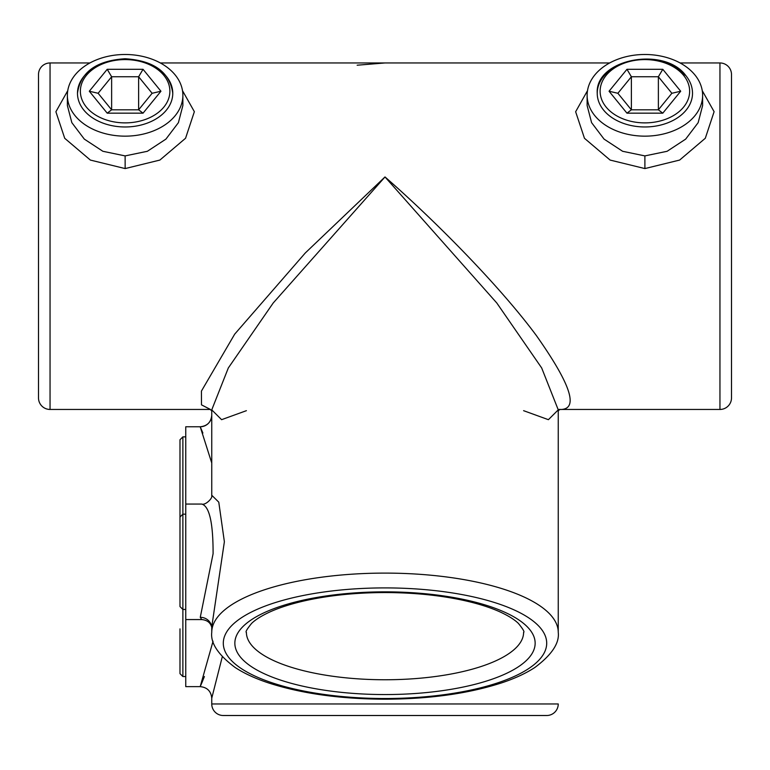 <?xml version="1.0" encoding="UTF-8"?>
<svg xmlns="http://www.w3.org/2000/svg" width="770" height="770" viewBox="0 0 770 770"><rect width="100%" height="100%" fill="white"/><g stroke="black" fill="none" stroke-linecap="round" stroke-linejoin="round"><path stroke-width="1.16" d="M211.75 462.991L200.2 426.772L202.885 433.019M185.763 619.561L201.73 619.561L200.267 617.328L213.088 553.746C213.165 522.772 209.373 506.208 201.73 504.061L185.763 504.061L185.763 686.638L200.2 686.638L213.049 641.208M222.28 656.8L211.75 698.188L211.75 703.963A11.55 11.55 0 0 0 223.3 715.513L546.7 715.513A11.55 11.55 0 0 0 558.25 703.963L211.75 703.963M210.364 409.428L201.49 404.856L201.432 391.073L234.696 334.142L305.295 252.964L385 176.946L273.196 303.005L228.324 367.954L211.75 409.861L211.75 496.371L211.808 495.293L218.776 502.165L224.378 541.743L211.75 626.924L211.75 632.353A173.25 59.252 0 0 1 385 573.101A173.25 59.252 0 0 1 558.25 632.353C559.569 643.133 551.782 654.837 534.89 667.465C525.881 673.355 514.841 678.476 501.771 682.826C468.699 693.568 429.775 699.035 385 699.208C340.225 699.035 301.301 693.568 268.23 682.826C255.159 678.476 244.119 673.355 235.11 667.465C218.218 654.837 210.431 643.133 211.75 632.353M67.375 95.316L67.375 105.529L71.841 122.651L84.305 139.101L102.872 151.286L125.125 155.906L147.368 151.286L165.916 139.12L178.399 122.68L182.875 105.529L182.875 95.316A57.75 40.839 0 0 0 125.125 54.487A57.75 40.839 0 0 0 67.375 95.316A57.75 40.839 0 0 0 125.125 136.155A57.75 40.839 0 0 0 182.875 95.316M182.5 90.668L194.358 111.679L185.56 138.254L159.891 160.064L125.154 168.572L90.369 160.073L64.718 138.302L55.892 111.746L67.75 90.668M587.125 95.316L587.125 105.529L591.591 122.651L604.055 139.101L622.622 151.286L644.875 155.906L667.118 151.286L685.666 139.12L698.149 122.68L702.625 105.529L702.625 95.316A57.75 40.839 0 0 0 644.875 54.487A57.75 40.839 0 0 0 587.125 95.316A57.75 40.839 0 0 0 644.875 136.155A57.75 40.839 0 0 0 702.625 95.316M702.25 90.668L714.108 111.679L705.31 138.254L679.64 160.064L644.904 168.572L610.119 160.073L584.469 138.302L575.642 111.746L587.5 90.668M38.5 86.057L38.5 386.357M38.5 397.907L38.5 74.507A11.55 11.55 0 0 1 50.05 62.957L50.05 409.457A11.55 11.55 0 0 1 38.5 397.907M559.597 409.457L719.95 409.457A11.55 11.55 0 0 0 731.5 397.907L731.5 74.507L731.5 397.907M719.95 409.457L719.95 62.957A11.55 11.55 0 0 1 731.5 74.507M185.763 504.061L185.763 426.763L200.2 426.763C207.207 426.079 211.057 422.23 211.75 415.213M719.95 62.957L680.083 62.957M609.667 62.957L160.333 62.957M89.917 62.957L50.05 62.957M210.403 409.457L50.05 409.457M523.6 410.68L548.404 419.679L558.25 409.861L541.676 367.954L496.804 303.005L385 176.946C434.848 220.451 499.48 285.718 536.382 335.576C572.033 386.155 579.463 410.785 558.654 409.457M558.25 409.861L558.25 632.353M211.75 409.861L221.596 419.679L246.4 410.68M731.5 86.057L731.5 386.357M204.397 676.522L201.682 683.26M201.365 684.001L200.749 685.416M200.344 686.311L200.2 686.638C207.207 687.331 211.057 691.181 211.75 698.188M179.988 664.712L179.988 646.8M185.763 436.869L182.875 436.869L182.875 676.532L179.988 673.644L179.988 628.888M185.763 609.455L182.875 609.455L179.988 606.568L179.988 523.051M631.371 109.812L658.369 109.812L671.873 93.276L658.369 76.75L662.787 69.3L680.699 91.235L662.787 113.171L626.963 113.171L631.371 109.812L617.877 93.276L631.371 76.75L631.381 109.812M658.379 109.812L658.369 76.75M658.379 76.75L631.371 76.75M658.369 109.812L662.787 113.171M626.963 113.171L609.051 91.235L617.877 93.276M671.873 93.276L680.699 91.235M609.051 91.235L626.963 69.3L631.381 76.75M138.629 109.812L152.123 93.276L138.629 76.75L111.631 76.75L98.127 93.276L111.631 109.812L138.629 109.812L138.629 76.75L143.037 69.3L160.949 91.235L143.037 113.171L138.629 109.812M111.631 109.812L111.631 76.75L107.213 69.3L143.037 69.3M152.123 93.276L160.949 91.235M143.037 113.171L107.213 113.171L111.621 109.812M107.213 113.171L89.301 91.235L98.127 93.276M179.988 525.987L179.988 439.757L182.875 436.869M211.75 415.434A11.55 11.55 -20.6 0 1 200.2 426.772M211.75 627.213A11.55 11.098 -5.4 0 0 200.267 617.328M211.808 495.293A11.55 11.098 -174.6 0 1 211.76 496.284L211.76 496.284C212.347 498.363 205.398 505.534 201.73 504.052M125.125 155.906L125.154 168.572M644.875 155.906L644.904 168.572M385 591.851A150.15 51.359 0 0 1 535.15 643.21A150.15 51.359 0 0 1 385 694.559A150.15 51.359 0 0 1 234.85 643.21A150.15 51.359 0 0 1 385 591.851M385 679.756A138.6 47.403 180 0 0 523.6 632.353C524.765 632.093 523.032 629.109 518.393 623.402C514.61 619.706 508.681 615.962 500.606 612.179C490.298 607.434 477.516 603.42 462.279 600.128C438.727 595.133 412.961 592.611 385 592.553C357.039 592.611 331.273 595.133 307.721 600.128C292.485 603.42 279.703 607.434 269.394 612.179C261.319 615.962 255.39 619.706 251.607 623.402C246.968 629.109 245.235 632.093 246.4 632.353A138.6 47.403 180 0 0 385 679.756M385 698.515A161.7 55.305 180 0 0 546.7 643.21A161.7 55.305 180 0 0 385 587.905A161.7 55.305 180 0 0 223.3 643.21A161.7 55.305 180 0 0 385 698.515M597.231 93.276C594.969 58.905 664.423 45.863 685.868 75.633C690.247 81.033 692.461 86.914 692.519 93.276A47.644 33.688 180 0 1 657.205 125.818A47.644 33.688 180 0 1 603.613 110.12A47.644 33.688 180 0 1 597.231 93.276A47.644 33.688 180 0 1 644.875 59.588A47.644 33.688 180 0 1 685.079 75.2M606.115 107.059A44.756 31.647 -0 0 0 667.253 118.647A44.756 31.647 -0 0 0 683.635 75.412A44.756 31.647 -0 0 0 622.497 63.833A44.756 31.647 -0 0 0 606.115 107.059M626.963 69.3L662.787 69.3M125.125 59.588A47.644 33.688 180 0 1 172.769 93.276A47.644 33.688 180 0 1 125.125 126.973A47.644 33.688 180 0 1 77.481 93.276A47.644 33.688 180 0 1 125.125 59.588A44.756 31.647 0 0 0 80.369 91.235A44.756 31.647 0 0 0 125.125 122.882A44.756 31.647 0 0 0 169.881 91.235A44.756 31.647 0 0 0 125.125 59.588M89.301 91.235L107.213 69.3M558.144 411.036L559.828 409.351M357.145 65.209L385 62.957M210.172 409.351L211.856 411.036M201.73 619.561C207.197 620.1 210.537 622.699 211.76 627.329M182.875 676.532L185.763 676.532M185.763 514.168L182.875 514.168L179.988 517.055M172.769 93.276C169.756 72.091 153.875 60.58 125.125 58.741C96.375 60.58 80.494 72.091 77.481 93.276"/></g></svg>
